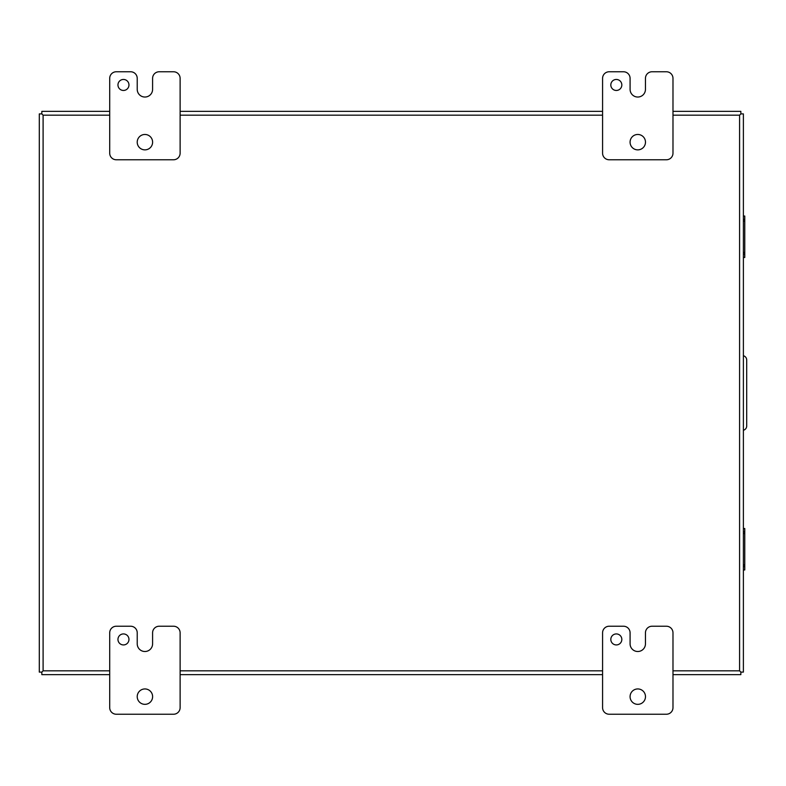 <?xml version="1.0" encoding="UTF-8"?>
<svg xmlns="http://www.w3.org/2000/svg" width="786" height="786" viewBox="0 0 786 786"><rect width="100%" height="100%" fill="white"/><g stroke="black" fill="none" stroke-linecap="round" stroke-linejoin="round"><path stroke-width="1.18" d="M109.706 670.831L43.102 670.831L41.835 672.099L43.102 670.831L41.835 672.099L41.835 674.634L109.706 674.634M672.983 674.634L740.854 674.634L740.854 672.099L739.587 670.831L740.854 672.099L743.389 672.099L743.389 113.901L740.854 113.901L739.587 115.169L740.854 113.901L742.878 113.901L741.503 113.901M41.835 111.366L109.706 111.366L41.835 111.366L41.835 113.901L43.102 115.169L41.835 113.901L39.3 113.901L39.3 672.099L41.835 672.099L41.835 674.123L41.835 672.747M740.854 672.747L740.854 674.123L740.854 672.747M741.503 672.099L742.878 672.099L741.503 672.099M41.835 113.253L41.835 111.877L41.835 113.253M740.854 113.901L740.854 111.366L672.983 111.366L740.854 111.366M740.854 113.253L740.854 111.877L740.854 113.253M41.186 113.901L41.835 113.901M180.122 674.634L602.577 674.634M743.389 113.901L743.389 672.099M180.122 111.366L602.577 111.366L180.122 111.366M744.764 566.618L743.389 566.618L743.389 531.857L744.764 531.857L744.764 569.968L743.389 569.968L743.389 579.695M744.764 531.857L744.764 528.506L743.389 528.506L743.389 518.78M744.764 254.143L743.389 254.143L743.389 219.382L744.764 219.382L744.764 257.494L743.389 257.494L743.389 267.22M744.764 219.382L744.764 216.032L743.389 216.032L743.389 206.305M645.453 632.828A6.602 6.602 0 0 1 652.056 626.226L666.381 626.226A6.602 6.602 0 0 1 672.983 632.828L672.983 707.636A6.602 6.602 0 0 1 666.381 714.238L609.17 714.238A6.602 6.602 0 0 1 602.577 707.636L602.577 632.828A6.602 6.602 0 0 1 609.17 626.226L623.485 626.226A6.602 6.602 0 0 1 630.087 632.828L630.087 643.832A7.673 7.673 0 0 0 637.76 651.506L637.78 651.506A7.673 7.673 0 0 0 645.453 643.832L645.453 632.828M610.82 639.431A5.502 5.502 0 0 0 619.073 644.196A5.502 5.502 0 0 0 619.073 634.666A5.502 5.502 0 0 0 610.82 639.431M630.077 696.642A7.703 7.703 0 0 0 641.631 703.313A7.703 7.703 0 0 0 641.631 689.97A7.703 7.703 0 0 0 630.077 696.642M152.592 632.828A6.602 6.602 0 0 1 159.185 626.226L173.519 626.226A6.602 6.602 0 0 1 180.122 632.828L180.122 707.636A6.602 6.602 0 0 1 173.519 714.238L116.308 714.238A6.602 6.602 0 0 1 109.706 707.636L109.706 632.828A6.602 6.602 0 0 1 116.308 626.226L130.623 626.226A6.602 6.602 0 0 1 137.226 632.828L137.226 643.832A7.673 7.673 0 0 0 144.899 651.506A7.673 7.673 0 0 0 152.592 643.832L152.592 632.828M117.959 639.431A5.502 5.502 0 0 0 126.212 644.196A5.502 5.502 0 0 0 126.212 634.666A5.502 5.502 0 0 0 117.959 639.431M137.216 696.642A7.703 7.703 0 0 0 148.76 703.313A7.703 7.703 0 0 0 148.76 689.97A7.703 7.703 0 0 0 137.216 696.642M645.453 78.364A6.602 6.602 0 0 1 652.056 71.762L666.381 71.762A6.602 6.602 0 0 1 672.983 78.364L672.983 153.172A6.602 6.602 0 0 1 666.381 159.774L609.17 159.774A6.602 6.602 0 0 1 602.577 153.172L602.577 78.364A6.602 6.602 0 0 1 609.17 71.762L623.485 71.762A6.602 6.602 0 0 1 630.087 78.364L630.087 89.358A7.673 7.673 0 0 0 637.76 97.032L637.78 97.032A7.673 7.673 0 0 0 645.453 89.358L645.453 78.364M610.82 84.957A5.502 5.502 0 0 0 619.073 89.722A5.502 5.502 0 0 0 619.073 80.192A5.502 5.502 0 0 0 610.82 84.957M630.077 142.168A7.703 7.703 0 0 0 641.631 148.839A7.703 7.703 0 0 0 641.631 135.497A7.703 7.703 0 0 0 630.077 142.168M152.592 78.364A6.602 6.602 0 0 1 159.185 71.762L173.519 71.762A6.602 6.602 0 0 1 180.122 78.364L180.122 153.172A6.602 6.602 0 0 1 173.519 159.774L116.308 159.774A6.602 6.602 0 0 1 109.706 153.172L109.706 78.364A6.602 6.602 0 0 1 116.308 71.762L130.623 71.762A6.602 6.602 0 0 1 137.226 78.364L137.226 89.358A7.673 7.673 0 0 0 144.899 97.032A7.673 7.673 0 0 0 152.592 89.358L152.592 78.364M117.959 84.957A5.502 5.502 0 0 0 126.212 89.722A5.502 5.502 0 0 0 126.212 80.192A5.502 5.502 0 0 0 117.959 84.957M137.216 142.168A7.703 7.703 0 0 0 148.76 148.839A7.703 7.703 0 0 0 148.76 135.497A7.703 7.703 0 0 0 137.216 142.168M743.389 355.734A4.402 4.402 0 0 1 746.7 359.998L746.7 426.002A4.402 4.402 0 0 1 743.389 430.266M672.983 115.169L739.587 115.169L739.587 670.831L672.983 670.831M602.577 670.831L180.122 670.831M43.102 670.831L43.102 115.169L109.706 115.169M180.122 115.169L602.577 115.169M743.389 252.453L744.764 252.453M743.389 221.072L744.764 221.072M743.389 564.928L744.764 564.928M743.389 533.547L744.764 533.547"/></g></svg>
